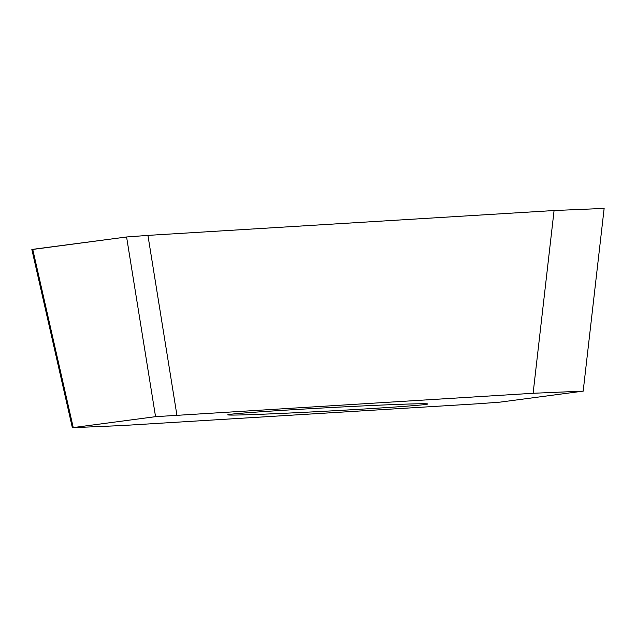 <?xml version="1.0" encoding="UTF-8"?>
<svg xmlns="http://www.w3.org/2000/svg" width="636" height="636" viewBox="0 0 636 636"><rect width="100%" height="100%" fill="white"/><g stroke="black" fill="none" stroke-linecap="round" stroke-linejoin="round"><path stroke-width="0.95" d="M533.119 393.279L155.55 416.667L72.297 427.694L122.422 425.532L478.646 403.725L499.991 402.143L583.244 391.124L533.119 393.279L554.075 210.532L147.934 235.392A36.419 0.612 -3.1 0 1 148.061 235.384L553.598 210.564A36.419 0.612 -3.1 0 1 554.075 210.532L604.136 208.417M32.841 249.32L126.556 236.99A36.419 0.612 -3.1 0 1 126.588 236.982L147.934 235.392L176.895 415.085M155.55 416.667L126.588 236.982L31.864 249.55M349.1 406.603A100.162 1.685 176.9 0 0 227.76 414.823A100.162 1.685 176.9 0 0 306.449 412.208A100.162 1.685 176.9 0 0 427.79 403.987A100.162 1.685 176.9 0 0 349.1 406.603M73.227 427.503L32.73 249.328M583.188 391.092L604.144 208.37M72.353 427.654L31.856 249.503"/></g></svg>
